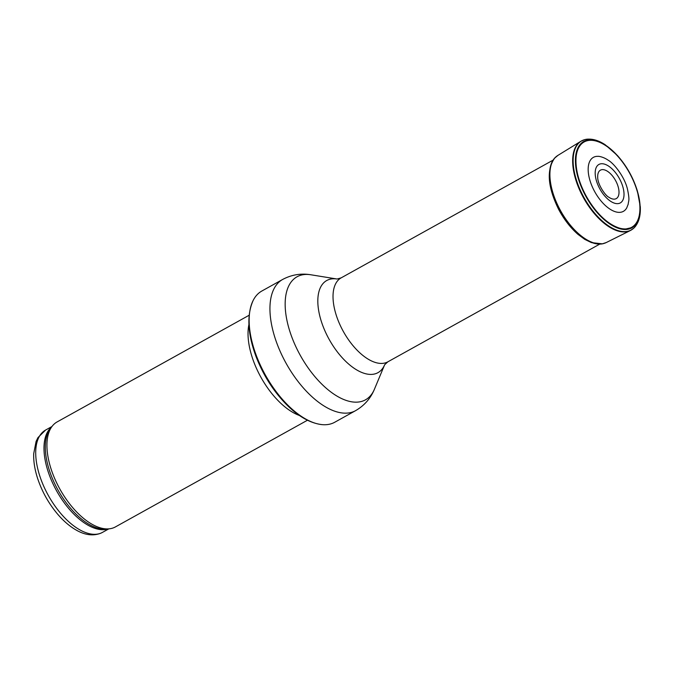 <?xml version="1.0" encoding="UTF-8"?>
<svg xmlns="http://www.w3.org/2000/svg" width="674" height="674" viewBox="0 0 674 674"><rect width="100%" height="100%" fill="white"/><g stroke="black" fill="none" stroke-linecap="round" stroke-linejoin="round"><path stroke-width="1.01" d="M307.47 420.222L115.422 526.916A60.045 30.178 -119.1 0 1 114.058 527.59A60.045 30.178 -119.1 0 1 109.18 528.829A60.045 30.178 -119.1 0 1 59.885 489.08A60.045 30.178 -119.1 0 1 52.184 426.221A60.045 30.178 -119.1 0 1 57.105 421.932L249.144 315.247M299.5 415.521A60.045 30.178 -119.1 0 1 260.981 377.364A60.045 30.178 -119.1 0 1 248.933 324.489M333.049 423.078A75.058 37.719 -119.1 0 1 322.214 424.645A75.058 37.719 -119.1 0 1 265.329 374.946A75.058 37.719 -119.1 0 1 253.188 300.393A75.058 37.719 -119.1 0 1 261.857 291.016L282.667 279.449A75.058 37.719 -119.1 0 0 285.237 361.719A75.058 37.719 -119.1 0 0 353.858 411.511A75.058 37.719 -119.1 0 0 355.569 410.668L334.751 422.236A75.058 37.719 -119.1 0 1 333.049 423.078M630.527 227.863A48.84 24.542 60.9 0 0 631.201 227.551A48.84 24.542 60.9 0 0 629.373 172.696A48.84 24.542 60.9 0 0 583.768 142.172A48.84 24.542 60.9 0 0 585.613 194.98A48.84 24.542 60.9 0 0 629.541 228.242A48.84 24.542 60.9 0 0 630.527 227.863M581.991 143.486C572.251 151.237 574.585 176.335 586.911 197.431C596.701 213.894 607.51 224.113 619.33 228.082M626.112 228.907L630.485 227.888M615.876 198.788A16.269 8.172 60.9 0 0 612.169 175.56A16.269 8.172 60.9 0 0 597.703 177.161C597.484 184.39 605.522 195.915 608.858 197.229A16.269 8.172 60.9 0 0 615.876 198.788M622.683 211.695A30.878 15.519 60.9 0 0 626.753 207.87L628.185 204.197C628.572 200.127 629.946 200.945 627.41 188.863C624.234 175.981 613.466 163.142 608.479 160.404C602.834 156.402 597.703 156.183 598.124 156.343A30.878 15.519 60.9 0 0 592.404 187.027A30.878 15.519 60.9 0 0 622.683 211.695M101.167 533.033A58.545 29.42 -119.1 0 1 47.643 494.194A58.545 29.42 -119.1 0 1 45.638 430.02L37.98 437.586L36.093 441.419L33.7 453.678C33.439 461.185 34.694 469.273 37.466 477.959C41.914 491.506 48.739 503.697 57.947 514.523C63.752 521.246 69.826 526.419 76.187 530.059C84.907 535.097 93.096 536.15 100.763 533.227L102.499 532.376A58.545 29.42 -119.1 0 1 101.167 533.033M108.11 528.93A58.545 29.42 -119.1 0 1 56.624 490.891A58.545 29.42 -119.1 0 1 51.527 427.072M109.18 528.829L106.382 529.107A58.908 29.605 -119.1 0 1 58.023 490.116A58.908 29.605 -119.1 0 1 50.466 428.453L52.184 426.221M337.093 279.028L341.17 277.857A48.039 24.138 -119.1 0 0 342.813 330.513A48.039 24.138 -119.1 0 0 386.733 362.376A48.039 24.138 -119.1 0 0 387.828 361.837L384.643 364.76L374.449 389.176A70.391 35.377 -119.1 0 1 363.85 400.626A70.391 35.377 -119.1 0 1 293.797 342.03A70.391 35.377 -119.1 0 1 310.891 274.781C301.042 273.139 291.631 274.689 282.667 279.449M384.677 364.685L384.643 364.76A52.707 26.488 -119.1 0 1 376.749 373.261A52.707 26.488 -119.1 0 1 324.312 329.434A52.707 26.488 -119.1 0 1 337.034 279.019L310.891 274.781M619.777 203.177A22.006 11.062 60.9 0 0 613.332 170.143A22.006 11.062 60.9 0 0 595.673 177.751A22.006 11.062 60.9 0 0 619.777 203.177M556.235 156.604A49.758 25.005 60.9 0 0 554.702 158.036A49.758 25.005 60.9 0 0 559.285 209.26A49.758 25.005 60.9 0 0 602.379 243.845A49.758 25.005 60.9 0 0 603.542 243.575M559.69 209.083A49.851 25.048 60.9 0 0 606.28 242.539L602.371 243.836L591.418 242.606L584.805 239.396L577.997 234.392C570.516 227.846 564.087 219.556 558.704 209.504C547.642 187.027 546.319 169.882 554.719 158.061L557.946 155.374A49.851 25.048 60.9 0 0 559.69 209.083M558.165 155.239A49.851 25.048 60.9 0 0 557.946 155.365L580.794 141.321A51.039 25.646 60.9 0 0 583.97 198.636A51.039 25.646 60.9 0 0 630.375 230.516A51.039 25.646 60.9 0 0 632.187 229.413M582.707 140.352A51.039 25.646 60.9 0 0 580.794 141.321L584.746 139.636C590.904 138.178 597.703 139.863 605.126 144.691L617.376 155.45C626.584 165.812 633.257 177.658 637.385 190.995L640.3 206.783C640.73 216.261 638.581 223.355 633.863 228.065A50.988 25.62 60.9 0 0 635.911 225.723M588.132 139.122A50.988 25.62 60.9 0 0 584.737 139.619A50.988 25.62 60.9 0 0 584.468 198.426A50.988 25.62 60.9 0 0 633.872 228.073L630.375 230.516L606.28 242.539M586.54 197.541A49.421 24.837 60.9 0 0 639.567 215.469A49.421 24.837 60.9 0 0 597.307 141.035A49.421 24.837 60.9 0 0 586.54 197.541M102.499 532.376L108.826 528.863M45.638 430.02L51.965 426.507M322.214 424.645C311.085 423.407 299.795 417.324 288.346 406.388C274.503 392.866 263.778 376.37 256.171 356.908C247.585 333.9 246.591 315.061 253.188 300.393M374.449 389.176C370.633 398.41 364.348 405.571 355.569 410.668M387.828 361.837L599.759 244.106M341.17 277.857L553.11 160.117"/></g></svg>
